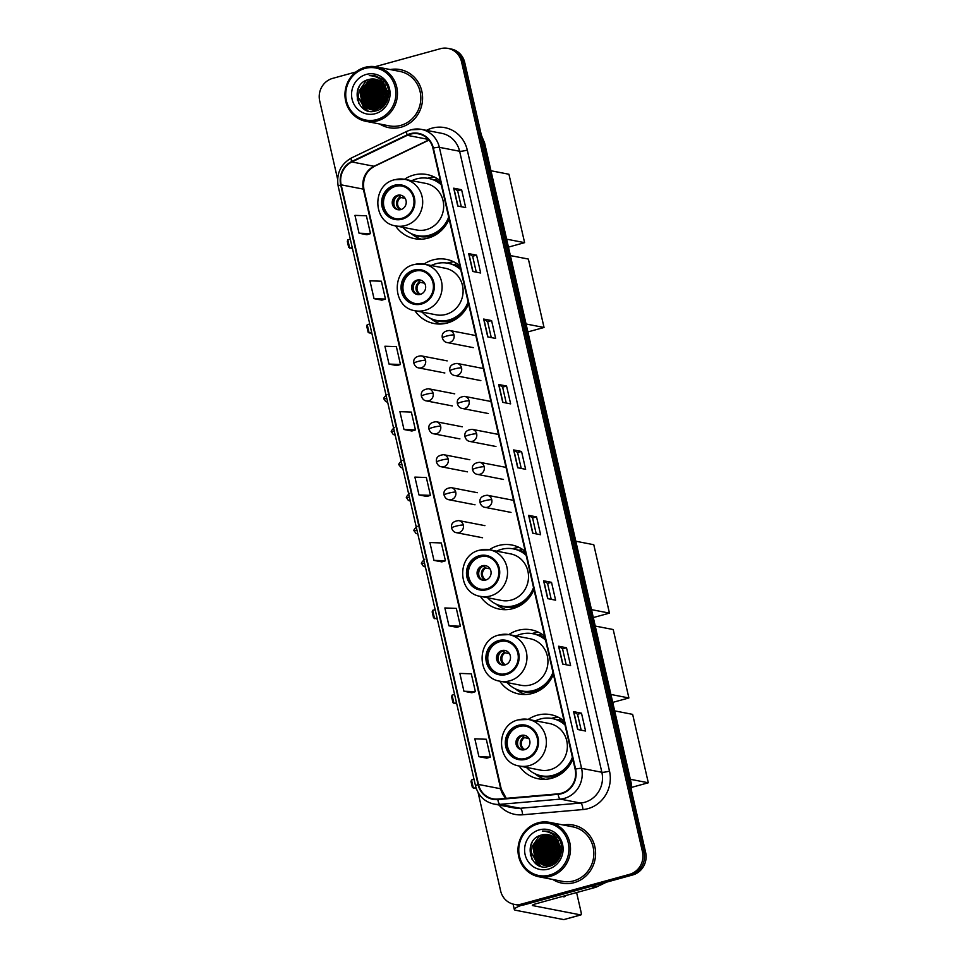 <?xml version="1.0" encoding="UTF-8"?>
<svg xmlns="http://www.w3.org/2000/svg" width="968" height="968" viewBox="0 0 968 968"><rect width="100%" height="100%" fill="white"/><g stroke="black" fill="none" stroke-linecap="round" stroke-linejoin="round"><path stroke-width="1.45" d="M564.114 721.087A32.658 30.867 -79 0 0 550.731 714.674A32.658 30.867 -79 0 0 537.288 715.207A32.658 30.867 -79 0 0 528.213 719.405M519.175 765.978A32.658 30.867 -79 0 0 538.293 778.792A32.658 30.867 -79 0 0 551.736 778.26A32.658 30.867 -79 0 0 572.838 759.178M558.064 717.131A32.658 30.867 -79 0 0 552.341 718.123A32.658 30.867 -79 0 0 551.409 718.389M544.694 636.266A32.658 30.867 -79 0 0 531.311 629.841A32.658 30.867 -79 0 0 517.868 630.386A32.658 30.867 -79 0 0 508.781 634.585M499.742 681.157A32.658 30.867 -79 0 0 518.872 693.971A32.658 30.867 -79 0 0 532.303 693.439A32.658 30.867 -79 0 0 553.418 674.357M538.631 632.31A32.658 30.867 -79 0 0 532.908 633.302A32.658 30.867 -79 0 0 531.989 633.568M525.261 551.433A32.658 30.867 -79 0 0 511.878 545.02A32.658 30.867 -79 0 0 498.435 545.553A32.658 30.867 -79 0 0 489.348 549.751M480.322 596.336A32.658 30.867 -79 0 0 499.44 609.15A32.658 30.867 -79 0 0 512.883 608.606A32.658 30.867 -79 0 0 533.985 589.536M519.211 547.489A32.658 30.867 -79 0 0 513.488 548.469A32.658 30.867 -79 0 0 512.556 548.747M459.836 265.789A32.658 30.867 -79 0 0 446.454 259.376A32.658 30.867 -79 0 0 433.023 259.908A32.658 30.867 -79 0 0 423.936 264.107M414.897 310.692A32.658 30.867 -79 0 0 434.015 323.506A32.658 30.867 -79 0 0 447.458 322.961A32.658 30.867 -79 0 0 468.56 303.892M453.786 261.844A32.658 30.867 -79 0 0 448.063 262.824A32.658 30.867 -79 0 0 447.131 263.102M440.416 180.968A32.658 30.867 -79 0 0 427.033 174.555A32.658 30.867 -79 0 0 413.59 175.087A32.658 30.867 -79 0 0 404.503 179.286M395.476 225.859A32.658 30.867 -79 0 0 414.594 238.672A32.658 30.867 -79 0 0 428.025 238.14A32.658 30.867 -79 0 0 449.14 219.058M434.354 177.011A32.658 30.867 -79 0 0 428.63 178.003A32.658 30.867 -79 0 0 427.711 178.269M478.083 792.526L500.613 890.875A18.489 17.472 -79 0 0 514.117 904.33L517.287 904.947A18.489 17.472 -79 0 0 524.886 904.644L632.697 874.963A18.489 17.472 -79 0 0 645.632 852.433L464.713 62.472A18.489 17.472 -79 0 0 451.209 49.017L449.624 48.703A18.489 17.472 -79 0 1 463.127 62.17A18.489 17.472 -79 0 0 449.624 48.703L448.039 48.4A18.489 17.472 -79 0 0 440.44 48.703L375.173 66.671M514.117 904.33A18.489 17.472 -79 0 0 521.728 904.027L629.539 874.346A18.489 17.472 -79 0 0 642.474 851.816L644.059 852.118L463.127 62.17L644.059 852.118A18.489 17.472 -79 0 1 631.112 874.661A18.489 17.472 -79 0 0 644.059 852.118L645.632 852.433M521.728 904.027L523.301 904.342L631.112 874.661L523.301 904.342A18.489 17.472 -79 0 1 515.702 904.644A18.489 17.472 -79 0 0 523.301 904.342L524.886 904.644M379.734 124.013A29.572 27.951 -79 0 0 388.93 127.679A29.572 27.951 -79 0 0 401.103 127.195A29.572 27.951 -79 0 0 422.58 97.526A29.572 27.951 -79 0 0 400.195 69.599A29.572 27.951 -79 0 0 390.298 69.563A29.572 27.951 -79 0 1 400.195 69.599A29.572 27.951 -79 0 1 422.58 97.526A29.572 27.951 -79 0 1 401.103 127.195A29.572 27.951 -79 0 1 388.93 127.679A29.572 27.951 -79 0 1 379.734 124.013M552.764 879.464A29.572 27.951 -79 0 0 561.96 883.131A29.572 27.951 -79 0 0 574.133 882.647A29.572 27.951 -79 0 0 595.598 852.977A29.572 27.951 -79 0 0 573.225 825.051A29.572 27.951 -79 0 0 563.316 825.014A29.572 27.951 -79 0 1 573.225 825.051A29.572 27.951 -79 0 1 595.598 852.977A29.572 27.951 -79 0 1 574.133 882.647A29.572 27.951 -79 0 1 561.96 883.131A29.572 27.951 -79 0 1 552.764 879.464M410.396 134.165A19.723 18.634 101 0 1 418.503 133.85A19.723 18.634 101 0 1 432.914 148.213L575.137 769.221A19.723 18.634 101 0 1 558.125 793.833L497.794 799.072A19.723 18.634 101 0 1 492.906 798.818A19.723 18.634 101 0 1 478.494 784.455L341.172 184.84A19.723 18.634 101 0 1 351.88 161.958L407.31 135.326A19.723 18.634 101 0 1 410.396 134.165M410.287 133.693A20.207 19.094 -79 0 0 407.117 134.879L351.686 161.511A20.207 19.094 -79 0 0 340.712 184.961L478.047 784.588A20.207 19.094 -79 0 0 497.83 799.568L558.149 794.329A20.207 19.094 -79 0 0 575.597 769.1L433.361 148.08A20.207 19.094 -79 0 0 410.287 133.693M577.654 729.497L585.579 731.034L581.49 713.186L573.576 711.649L577.654 729.497M581.187 730.187L577.533 714.263L573.782 711.722A4.925 0.69 167.1 0 0 573.576 711.649M577.545 714.275L581.49 713.186M562.674 664.072L570.588 665.597L566.51 647.761L558.584 646.225L562.674 664.072M566.195 664.75L562.553 648.826L558.79 646.297A4.925 0.69 167.1 0 0 558.584 646.225M562.553 648.838L566.51 647.761M547.682 598.635L555.608 600.172L551.518 582.325L543.605 580.788L547.682 598.635M551.216 599.313L547.561 583.389L543.81 580.861A4.925 0.69 167.1 0 0 543.605 580.788M547.573 583.414L551.518 582.325M532.702 533.199L540.616 534.735L536.538 516.888L528.613 515.351L532.702 533.199M536.224 533.888L532.582 517.965L528.818 515.424A4.925 0.69 167.1 0 0 528.613 515.351M532.582 517.977L536.538 516.888M457.767 206.039L465.693 207.576L461.603 189.728L453.689 188.191L457.767 206.039M461.3 206.716L457.646 190.793L453.895 188.264A4.925 0.69 167.1 0 0 453.689 188.191M457.658 190.817L461.603 189.728M472.759 271.464L480.673 273L476.583 255.165L468.669 253.628L472.759 271.464M476.28 272.153L472.638 256.23L468.875 253.701A4.925 0.69 167.1 0 0 468.669 253.628M472.638 256.242L476.583 255.165M487.739 336.9L495.664 338.437L491.575 320.589L483.661 319.053L487.739 336.9M491.272 337.59L487.618 321.666L483.867 319.125A4.925 0.69 167.1 0 0 483.661 319.053M487.63 321.679L491.575 320.589M502.731 402.337L510.644 403.874L506.554 386.026L498.641 384.49L502.731 402.337M506.252 403.015L502.61 387.091L498.847 384.562A4.925 0.69 167.1 0 0 498.641 384.49M502.61 387.115L506.554 386.026M517.711 467.762L525.636 469.298L521.546 451.463L513.633 449.926L517.711 467.762M521.244 468.451L517.59 452.528L513.839 449.999A4.925 0.69 167.1 0 0 513.633 449.926M517.602 452.54L521.546 451.463M642.474 851.816L461.542 61.867A18.489 17.472 -79 0 0 448.039 48.4M355.885 71.983L332.629 78.384A18.489 17.472 -79 0 0 319.694 100.914L337.602 179.116M448.958 625.812L460.405 626.235L456.315 608.388L444.869 607.964L448.958 625.812L456.86 627.312M463.938 691.249L475.385 691.66L471.295 673.825L459.848 673.401L463.938 691.249L471.852 692.749M478.93 756.686L490.377 757.097L486.287 739.25L474.84 738.838L478.93 756.686L486.831 758.174M403.995 429.514L415.441 429.937L411.352 412.09L399.905 411.666L403.995 429.514L411.908 431.014M396.928 365.614L389.015 364.077L400.462 364.5L396.372 346.653L384.925 346.241L389.015 364.077M374.023 298.652L385.47 299.064L381.38 281.216L369.933 280.805L374.023 298.652L381.936 300.153M366.957 234.752L359.043 233.215L370.478 233.639L366.4 215.791L354.954 215.368L359.043 233.215M433.966 560.387L445.413 560.799L441.323 542.951L429.877 542.54L433.966 560.387L441.88 561.876M418.987 494.95L430.433 495.362L426.344 477.514L414.897 477.103L418.987 494.95L426.888 496.451M430.433 495.362L426.827 496.475M415.441 429.937L411.836 431.038M400.462 364.5L396.844 365.601M385.47 299.064L381.864 300.165M370.478 233.639L366.872 234.74M445.413 560.799L441.807 561.9M460.405 626.235L456.799 627.337M475.385 691.66L471.779 692.773M490.377 757.097L486.771 758.198M382.844 103.733A19.723 5.844 74.6 0 0 381.586 103.225M385.772 85.015A24.648 23.293 -79 0 0 385.264 85.704M384.042 87.543A24.648 23.293 -79 0 0 380.896 106.298M381.198 107.557A24.648 23.293 -79 0 0 381.392 108.247M376.673 119.608A26.499 25.035 -79 0 0 395.21 87.314A26.499 25.035 -79 0 0 364.96 68.45A26.499 25.035 -79 0 0 346.411 100.745A26.499 25.035 -79 0 0 376.673 119.608M377.339 120.879A27.733 26.209 -79 0 0 397.461 93.061A27.733 26.209 -79 0 0 376.491 66.889A27.733 26.209 -79 0 0 365.081 67.337A27.733 26.209 -79 0 0 344.959 95.154A27.733 26.209 -79 0 0 365.928 121.327A27.733 26.209 -79 0 0 377.339 120.879M365.928 121.327L389.293 125.864A27.733 26.209 -79 0 0 400.704 125.404A27.733 26.209 -79 0 0 420.826 97.599A27.733 26.209 -79 0 0 399.844 71.414L376.491 66.889M386.656 102.039L386.607 99.97M387.563 95.058L388.712 92.553M387.091 101.12L388.725 93.557M384.804 102.644L385.312 95.505L386.885 91.9M387.26 91.294L388.301 89.879M385.191 101.955L385.796 95.602L386.994 92.698M387.381 91.996L388.458 90.399M383.389 104.641L383.328 95.118L386.341 89.48M383.727 104.229L383.824 95.215L386.486 90.012M382.094 106.008L381.344 94.731L385.688 87.677M382.408 105.706L381.84 94.828L385.857 88.088M380.872 107.037L379.371 94.356L384.961 86.225M381.174 106.807L379.867 94.453L385.143 86.563M379.686 107.835L377.387 93.969L384.187 85.002M379.988 107.654L377.883 94.065L384.381 85.293M378.548 108.452L375.415 93.581L383.376 83.962M378.827 108.307L375.911 93.678L383.582 84.204M377.423 108.936L376.504 108.005L373.43 93.194L382.541 83.054M377.701 108.827L373.926 93.291L382.747 83.272M386.595 90.435A15.403 14.556 -79 0 0 375.342 79.219A15.403 14.556 -79 0 0 369.002 79.473C348.782 83.526 356.72 117.007 375.62 110.969C389.221 108.319 393.407 87.374 382.118 79.037L374.894 75.734L369.28 75.601C378.706 76.145 384.477 81.094 386.595 90.435C387.986 99.728 384.562 106.02 376.31 109.311L374.531 107.617L371.446 92.819L381.67 82.268M376.6 109.227L375.027 107.714L371.942 92.916L381.888 82.449M375.245 109.566L372.547 107.242L369.474 92.432L380.787 81.578M375.511 109.505L373.043 107.339L369.97 92.529L381.017 81.735M374.192 109.735L370.562 106.855L367.489 92.045L378.403 81.288L379.892 80.985M374.447 109.699L371.059 106.952L367.985 92.142L378.899 81.385L380.121 81.118M376.044 110.739L375.306 110.57M375.064 110.509L374.338 110.291M374.096 110.207L373.382 109.916M373.14 109.82L368.59 106.468L365.517 91.657L376.419 80.913L378.972 80.465M376.298 110.788L375.56 110.606M375.318 110.533L374.592 110.304M374.35 110.207L373.636 109.916M373.406 109.807L369.086 106.565L366.013 91.754L376.915 81.01L379.202 80.586M373.575 110.219L372.607 109.916M373.079 110.122L372.353 109.904M372.111 109.82L366.606 106.081L363.532 91.282L374.447 80.525L378.04 80.041M372.365 109.82L367.102 106.177L364.029 91.379L374.943 80.622L378.282 80.138M371.107 109.735L364.634 105.706L361.548 90.895L372.462 80.138L377.096 79.678M371.349 109.771L365.13 105.802L362.044 90.992L372.958 80.235L377.339 79.763M376.31 109.311L370.103 109.59L362.649 105.318L359.576 90.508L370.49 79.763L376.141 79.4M376.806 109.408L370.599 109.687L363.145 105.415L360.072 90.605L370.986 79.848L376.383 79.461M382.917 81.929L383.715 81.772M383.146 82.086L383.945 81.917M369.002 79.473L375.402 79.231M366.315 74.403A20.34 19.215 -79 0 0 352.086 99.184A20.34 19.215 -79 0 0 375.306 113.667A20.34 19.215 -79 0 0 389.535 88.874A20.34 19.215 -79 0 0 366.315 74.403M369.28 75.601L374.882 75.734M358.862 103.612L357.906 89.903L359.152 86.721M365.081 109.674L359.249 98.627M368.021 110.848L364.198 106.795M363.666 105.96L361.233 99.002M365.662 86.805L370.829 80.985M367.646 87.193L372.801 81.373M369.619 87.58L374.785 81.748M373.587 88.342L378.742 82.522M375.56 88.729L380.726 82.909M383.473 90.266L385.542 87.35M385.458 90.653L386.292 89.322M357.361 99.982L357.422 90.726M364.573 109.396L363.448 108.259L359.636 90.23L366.424 80.32M367.719 110.763L363.702 106.371M363.097 105.367L361.621 90.617L368.058 80.973M365.081 105.754L363.593 91.004L370.03 81.36M367.054 106.129L365.577 91.391L372.014 81.735M369.038 106.516L367.562 91.766L373.999 82.123M380.243 107.484L379.432 94.078L384.574 85.583M381.646 106.407L381.416 94.453L385.433 87.132M383.098 104.98L383.389 94.84L386.208 89.044M384.659 102.886L385.373 95.227L386.837 91.621M394.569 186.171A16.637 15.718 -79 0 0 382.493 202.869A16.637 15.718 -79 0 0 395.077 218.574A16.637 15.718 -79 0 0 401.926 218.296A16.637 15.718 -79 0 0 414.001 201.61A16.637 15.718 -79 0 0 401.417 185.904A16.637 15.718 -79 0 0 394.569 186.171M401.901 186.013A16.637 15.718 -79 0 0 395.561 186.364A16.637 15.718 -79 0 0 383.473 202.784A16.637 15.718 -79 0 0 395.573 218.659M434.814 179.709A29.572 27.951 -79 0 0 433.555 179.733M402.761 227.274A29.149 27.54 -79 0 0 417.438 235.647L418.43 235.841A29.149 27.54 -79 0 0 430.421 235.369A29.149 27.54 -79 0 0 449.067 218.78M441.118 184.053A29.149 27.54 -79 0 0 429.526 178.608L428.534 178.427A29.149 27.54 -79 0 0 416.542 178.898A29.149 27.54 -79 0 0 411.799 180.701M417.438 235.647A29.149 27.54 -79 0 0 429.429 235.176A29.149 27.54 -79 0 0 448.68 217.086M441.311 184.876A29.149 27.54 -79 0 0 428.534 178.427M426.452 229.597A23.728 22.421 -79 0 0 443.671 205.797A23.728 22.421 -79 0 0 425.726 183.4L404.745 179.334A23.728 22.421 101 0 1 422.689 201.731A23.728 22.421 101 0 1 405.471 225.52A23.728 22.421 101 0 1 395.706 225.907L416.688 229.985A23.728 22.421 -79 0 0 426.452 229.597M397.594 195.294A7.393 6.982 -79 0 0 397.824 209.693A7.393 6.982 -79 0 0 406.233 202.155A7.393 6.982 -79 0 0 397.594 195.294M401.333 195.342A7.393 6.982 -79 0 0 398.526 209.79M421.358 239.181A32.041 30.274 101 0 1 412.489 234.619L411.013 233.506M437.367 178.717L434.922 179.637A29.548 27.915 -79 0 1 440.827 182.758M394.327 206.063A8.627 8.155 101 0 1 396.045 197.218M405.156 198.355L400.837 197.52L398.441 195.306M490.957 170.755L508.938 174.252L524.608 242.653L508.442 247.106M524.608 242.653L506.627 239.169M350.307 239.169L347.79 239.858L349.702 248.195L352.219 247.493M347.79 239.858L347.331 241.443L348.686 247.384L352.485 248.667M413.989 271.004A16.637 15.718 -79 0 0 401.914 287.69A16.637 15.718 -79 0 0 414.51 303.395A16.637 15.718 -79 0 0 421.346 303.117A16.637 15.718 -79 0 0 433.422 286.431A16.637 15.718 -79 0 0 420.838 270.725A16.637 15.718 -79 0 0 413.989 271.004M421.334 270.834A16.637 15.718 -79 0 0 414.982 271.197A16.637 15.718 -79 0 0 402.906 287.617A16.637 15.718 -79 0 0 415.006 303.48M454.246 264.53A29.572 27.951 -79 0 0 452.976 264.567M422.193 312.107A29.149 27.54 -79 0 0 436.87 320.469L437.851 320.662A29.149 27.54 -79 0 0 449.854 320.19A29.149 27.54 -79 0 0 468.5 303.601M460.55 268.874A29.149 27.54 -79 0 0 448.958 263.441L447.966 263.248A29.149 27.54 -79 0 0 435.975 263.719A29.149 27.54 -79 0 0 431.22 265.522M436.87 320.469A29.149 27.54 -79 0 0 448.862 319.997A29.149 27.54 -79 0 0 468.113 301.907M460.732 269.697A29.149 27.54 -79 0 0 447.966 263.248M445.885 314.418A23.728 22.421 -79 0 0 463.103 290.618A23.728 22.421 -79 0 0 445.147 268.221L424.166 264.155A23.728 22.421 101 0 1 442.11 286.552A23.728 22.421 101 0 1 424.891 310.353A23.728 22.421 101 0 1 415.139 310.74L436.12 314.806A23.728 22.421 -79 0 0 445.885 314.418M417.026 280.115A7.393 6.982 -79 0 0 417.256 294.514A7.393 6.982 -79 0 0 425.666 286.976A7.393 6.982 -79 0 0 417.026 280.115M420.753 280.163A7.393 6.982 -79 0 0 417.958 294.611M440.791 324.014A32.041 30.274 101 0 1 431.909 319.44L430.445 318.339M456.799 263.538L454.343 264.458A29.548 27.915 -79 0 1 460.248 267.591M413.747 290.896A8.627 8.155 101 0 1 415.466 282.039M424.589 283.188L420.269 282.353L417.874 280.127M510.39 255.588L528.371 259.073L544.04 327.474L527.875 331.927M544.04 327.474L526.06 323.99M369.74 323.99L367.223 324.691L369.135 333.016L371.651 332.326M367.223 324.691L366.751 326.264L368.118 332.218L371.918 333.488M479.414 556.648A16.637 15.718 -79 0 0 467.338 573.334A16.637 15.718 -79 0 0 479.922 589.04A16.637 15.718 -79 0 0 486.771 588.762A16.637 15.718 -79 0 0 498.847 572.076A16.637 15.718 -79 0 0 486.263 556.37A16.637 15.718 -79 0 0 479.414 556.648M486.759 556.479A16.637 15.718 -79 0 0 480.406 556.842A16.637 15.718 -79 0 0 468.33 573.262A16.637 15.718 -79 0 0 480.418 589.125M519.659 550.175A29.572 27.951 -79 0 0 518.4 550.211M487.618 597.752A29.149 27.54 -79 0 0 502.283 606.113L503.275 606.307A29.149 27.54 -79 0 0 515.266 605.835A29.149 27.54 -79 0 0 533.925 589.246M525.963 554.519A29.149 27.54 -79 0 0 514.371 549.086L513.391 548.892A29.149 27.54 -79 0 0 501.388 549.364A29.149 27.54 -79 0 0 496.644 551.167M502.283 606.113A29.149 27.54 -79 0 0 514.286 605.641A29.149 27.54 -79 0 0 533.537 587.552M526.156 555.342A29.149 27.54 -79 0 0 513.391 548.892M511.298 600.063A23.728 22.421 -79 0 0 528.516 576.262A23.728 22.421 -79 0 0 510.572 553.865L489.59 549.8A23.728 22.421 101 0 1 507.534 572.197A23.728 22.421 101 0 1 490.316 595.998A23.728 22.421 101 0 1 480.551 596.385L501.533 600.45A23.728 22.421 -79 0 0 511.298 600.063M482.451 565.76A7.393 6.982 -79 0 0 482.681 580.159A7.393 6.982 -79 0 0 491.091 572.62A7.393 6.982 -79 0 0 482.451 565.76M486.178 565.808A7.393 6.982 -79 0 0 483.371 580.255M506.204 609.659A32.041 30.274 101 0 1 497.334 605.085L495.87 603.984M522.212 549.183L519.768 550.102A29.548 27.915 -79 0 1 525.672 553.236M479.172 576.541A8.627 8.155 101 0 1 480.89 567.684M490.002 568.833L485.694 567.998L483.286 565.772M575.815 541.233L593.783 544.718L609.453 613.119L593.299 617.572M609.453 613.119L591.484 609.634M435.164 609.634L432.648 610.336L434.547 618.661L437.064 617.971M432.648 610.336L432.176 611.909L433.543 617.862L437.33 619.133M498.847 641.469A16.637 15.718 -79 0 0 486.771 658.155A16.637 15.718 -79 0 0 499.355 673.861A16.637 15.718 -79 0 0 506.204 673.595A16.637 15.718 -79 0 0 518.279 656.909A16.637 15.718 -79 0 0 505.683 641.203A16.637 15.718 -79 0 0 498.847 641.469M506.179 641.3A16.637 15.718 -79 0 0 499.827 641.663A16.637 15.718 -79 0 0 487.751 658.083A16.637 15.718 -79 0 0 499.851 673.958M539.091 634.996A29.572 27.951 -79 0 0 537.833 635.032M507.038 682.573A29.149 27.54 -79 0 0 521.716 690.946L522.708 691.14A29.149 27.54 -79 0 0 534.699 690.656A29.149 27.54 -79 0 0 553.345 674.079M545.395 639.34A29.149 27.54 -79 0 0 533.804 633.907L532.811 633.713A29.149 27.54 -79 0 0 520.82 634.197A29.149 27.54 -79 0 0 516.077 635.988M521.716 690.946A29.149 27.54 -79 0 0 533.707 690.462A29.149 27.54 -79 0 0 552.958 672.373M545.589 640.163A29.149 27.54 -79 0 0 532.811 633.713M530.73 684.884A23.728 22.421 -79 0 0 547.948 661.096A23.728 22.421 -79 0 0 530.004 638.698L509.023 634.621A23.728 22.421 101 0 1 526.967 657.018A23.728 22.421 101 0 1 509.749 680.819A23.728 22.421 101 0 1 499.984 681.206L520.966 685.271A23.728 22.421 -79 0 0 530.73 684.884M501.872 650.581A7.393 6.982 -79 0 0 502.102 664.98A7.393 6.982 -79 0 0 510.511 657.441A7.393 6.982 -79 0 0 501.872 650.581M505.599 650.641A7.393 6.982 -79 0 0 502.803 665.076M525.636 694.48A32.041 30.274 101 0 1 516.767 689.918L515.291 688.805M541.644 634.016L539.188 634.935A29.548 27.915 -79 0 1 545.105 638.057M498.605 661.362A8.627 8.155 101 0 1 500.311 652.517M509.434 653.654L505.114 652.819L502.719 650.593M595.235 626.054L613.216 629.539L628.885 697.952L612.72 702.393M628.885 697.952L610.905 694.467M454.585 694.467L452.068 695.157L453.98 703.482L456.497 702.792M452.068 695.157L451.608 696.73L452.964 702.683L456.763 703.966M518.267 726.29A16.637 15.718 -79 0 0 506.191 742.988A16.637 15.718 -79 0 0 518.775 758.694A16.637 15.718 -79 0 0 525.624 758.416A16.637 15.718 -79 0 0 537.7 741.73A16.637 15.718 -79 0 0 525.116 726.024A16.637 15.718 -79 0 0 518.267 726.29M525.612 726.133A16.637 15.718 -79 0 0 519.259 726.484A16.637 15.718 -79 0 0 507.184 742.904A16.637 15.718 -79 0 0 519.271 758.779M558.524 719.829A29.572 27.951 -79 0 0 557.253 719.853M526.471 767.394A29.149 27.54 -79 0 0 541.136 775.767L542.128 775.961A29.149 27.54 -79 0 0 554.132 775.489A29.149 27.54 -79 0 0 572.778 758.9M564.828 724.173A29.149 27.54 -79 0 0 553.236 718.728L552.244 718.546A29.149 27.54 -79 0 0 540.253 719.018A29.149 27.54 -79 0 0 535.498 720.821M541.136 775.767A29.149 27.54 -79 0 0 553.139 775.295A29.149 27.54 -79 0 0 572.39 757.206M565.01 724.996A29.149 27.54 -79 0 0 552.244 718.546M550.151 769.717A23.728 22.421 -79 0 0 567.369 745.917A23.728 22.421 -79 0 0 549.425 723.519L528.443 719.454A23.728 22.421 101 0 1 546.388 741.851A23.728 22.421 101 0 1 529.169 765.64A23.728 22.421 101 0 1 519.417 766.027L540.398 770.105A23.728 22.421 -79 0 0 550.151 769.717M521.304 735.414A7.393 6.982 -79 0 0 521.534 749.813A7.393 6.982 -79 0 0 529.944 742.274A7.393 6.982 -79 0 0 521.304 735.414M525.031 735.462A7.393 6.982 -79 0 0 522.236 749.91M545.069 779.3A32.041 30.274 101 0 1 536.187 774.739L534.723 773.626M561.077 718.837L558.621 719.756A29.548 27.915 -79 0 1 564.525 722.878M518.025 746.183A8.627 8.155 101 0 1 519.743 737.338M528.867 738.475L524.547 737.64L522.139 735.426M614.668 710.875L632.649 714.372L648.306 782.773L631.789 787.323M648.306 782.773L630.337 779.288M474.017 779.288L471.501 779.978L473.4 788.315L475.978 787.601M471.501 779.978L471.029 781.563L472.396 787.504L476.365 788.739M555.862 859.185A19.723 5.844 74.6 0 0 554.604 858.689M558.802 840.466A24.648 23.293 -79 0 0 558.282 841.156M557.06 842.995A24.648 23.293 -79 0 0 553.926 861.762M554.216 863.008A24.648 23.293 -79 0 0 554.422 863.698M521.788 905.189A24.648 3.424 167.1 0 0 514.323 909.521A24.648 3.424 167.1 0 0 515.654 910.271L563.751 919.6L580.776 914.917L532.666 905.588A6.159 0.859 -12.9 0 1 532.339 905.395A6.159 0.859 -12.9 0 1 536.369 903.64L595.695 887.305L591.109 886.41M580.776 914.917A3.085 0.907 74.6 0 0 580.909 914.905A3.085 0.907 74.6 0 0 581.078 912.134L576.601 892.556M562.553 896.428A19.723 5.844 74.6 0 0 564.332 896.755A19.723 5.844 74.6 0 0 565.687 895.569M606.44 882.187L596.179 887.124A3.085 2.916 101 0 1 595.695 887.305M549.691 875.06A26.499 25.035 -79 0 0 568.24 842.765A26.499 25.035 -79 0 0 537.978 823.913A26.499 25.035 -79 0 0 519.441 856.208A26.499 25.035 -79 0 0 549.691 875.06M550.369 876.33A27.733 26.209 -79 0 0 570.491 848.512A27.733 26.209 -79 0 0 549.509 822.34A27.733 26.209 -79 0 0 538.099 822.8A27.733 26.209 -79 0 0 517.977 850.606A27.733 26.209 -79 0 0 538.958 876.79A27.733 26.209 -79 0 0 550.369 876.33M538.958 876.79L562.311 881.316A27.733 26.209 -79 0 0 573.721 880.856A27.733 26.209 -79 0 0 593.844 853.05A27.733 26.209 -79 0 0 572.875 826.866L549.509 822.34M559.686 857.491L559.625 855.434M560.581 850.509L561.73 848.004M560.121 856.571L561.755 849.009M557.822 858.096L558.33 850.957L559.915 847.351M560.278 846.758L561.331 845.33M558.221 857.406L558.826 851.053L560.012 848.149M560.399 847.448L561.488 845.85M556.406 860.104L556.346 850.57L559.359 844.931M556.745 859.681L556.842 850.666L559.516 845.463M555.124 861.46L554.374 850.194L558.705 843.128M555.438 861.157L554.87 850.279L558.875 843.539M553.89 862.488L552.389 849.807L557.979 841.676M554.192 862.258L552.885 849.904L558.173 842.015M552.716 863.287L550.417 849.42L557.205 840.454M553.006 863.105L550.901 849.517L557.399 840.744M551.566 863.904L548.433 849.033L556.394 839.413M551.845 863.771L548.929 849.13L556.6 839.655M550.441 864.388L549.534 863.456L546.448 848.658L555.559 838.506M550.719 864.279L546.944 848.755L555.765 838.724M559.613 845.887A15.403 14.556 -79 0 0 548.36 834.67A15.403 14.556 -79 0 0 542.019 834.924C521.812 838.978 529.738 872.458 548.638 866.42C562.251 863.783 566.425 842.825 555.136 834.501L547.924 831.185L542.298 831.052C551.724 831.597 557.495 836.546 559.613 845.887C561.004 855.18 557.58 861.472 549.328 864.763L547.549 863.081L544.476 848.27L554.7 837.719M549.618 864.678L548.045 863.178L544.972 848.367L554.918 837.901M548.263 865.017L545.565 862.694L542.491 847.883L553.817 837.03M548.541 864.968L546.061 862.79L542.987 847.98L554.035 837.187M547.21 865.186L543.592 862.306L540.519 847.496L551.421 836.751L552.909 836.437M547.477 865.15L544.089 862.403L541.003 847.593L551.917 836.848L553.139 836.57M549.062 866.191L548.324 866.033M548.082 865.961L547.356 865.743M547.114 865.658L546.4 865.38M546.17 865.271L541.608 861.919L538.535 847.121L549.449 836.364L552.002 835.928M549.316 866.239L548.578 866.058M548.336 865.985L547.61 865.755M547.368 865.658L546.666 865.368M546.424 865.259L542.104 862.016L539.031 847.218L549.945 836.461L552.232 836.037M546.605 865.67L545.637 865.368M546.109 865.573L545.383 865.356M545.141 865.271L539.636 861.544L536.55 846.734L547.464 835.977L551.07 835.493M545.395 865.283L540.132 861.641L537.046 846.831L547.961 836.074L551.3 835.59M544.125 865.198L537.651 861.157L534.578 846.347L545.492 835.59L550.114 835.13M544.379 865.223L538.148 861.254L535.074 846.443L545.988 835.686L550.356 835.215M549.328 864.763L543.133 865.041L535.667 860.77L532.594 845.959L543.508 835.215L549.159 834.852M549.824 864.86L543.629 865.138L536.163 860.867L533.09 846.056L544.004 835.311L549.4 834.912M555.947 837.38L556.745 837.223M556.164 837.538L556.975 837.368M542.019 834.924L548.433 834.682M539.345 829.854A20.34 19.215 -79 0 0 525.116 854.635A20.34 19.215 -79 0 0 548.336 869.119A20.34 19.215 -79 0 0 562.565 844.326A20.34 19.215 -79 0 0 539.345 829.854M542.298 831.052L547.912 831.185M531.892 859.076L530.924 845.354L532.182 842.172M538.099 865.126L532.279 854.078M541.051 866.312L537.216 862.246M536.683 861.411L534.251 854.466M538.68 842.269L543.847 836.437M540.664 842.644L545.831 836.824M542.649 843.031L547.803 837.211M546.605 843.806L551.76 837.973M548.578 844.181L553.744 838.361M556.503 845.717L558.56 842.801M558.476 846.105L559.322 844.774M530.379 855.434L530.44 846.177M537.603 864.847L536.478 863.71L532.666 845.693L539.442 835.771M540.749 866.215L536.72 861.822M536.127 860.818L534.639 846.068L541.076 836.425M538.099 861.205L536.623 846.455L543.06 836.812M540.083 861.58L538.595 846.843L545.032 837.199M542.056 861.968L540.58 847.218L547.017 837.574M553.273 862.936L552.45 849.529L557.592 841.035M554.676 861.871L554.434 849.916L558.463 842.583M556.116 860.431L556.418 850.291L559.226 844.495M557.677 858.35L558.391 850.678L559.867 847.073M631.16 789.235A24.648 23.293 -79 0 0 630.531 782.676L483.939 142.623A24.648 23.293 -79 0 0 481.665 136.512M483.032 142.441L483.939 142.623A12.33 1.706 -12.9 0 1 484.605 142.986L631.196 783.051A12.33 1.706 -12.9 0 0 630.531 782.676L629.624 782.495M464.713 62.472L461.542 61.867M632.697 874.963L629.539 874.346M426.416 130.365L427.263 129.954A30.807 29.113 101 0 1 467.278 150.076L609.501 771.097A6.159 0.859 -12.9 0 1 601.854 772.27L459.619 151.262A24.648 23.293 -79 0 0 441.614 133.306L421.346 129.373A24.648 23.293 101 0 1 439.351 147.33A6.159 0.859 167.1 0 0 433.361 148.08M609.501 771.097A30.807 29.113 101 0 1 587.951 808.655A30.807 29.113 101 0 1 582.918 809.55L522.587 814.79A30.807 29.113 101 0 1 498.968 805.013M584.599 802.315A24.648 23.293 -79 0 0 601.854 772.27L581.587 768.35A24.648 23.293 101 0 1 560.315 799.108L499.984 804.347A24.648 23.293 101 0 1 493.861 804.021L514.129 807.953A24.648 23.293 -79 0 0 520.252 808.28L580.582 803.041A24.648 23.293 -79 0 0 584.599 802.315M411.206 129.785A24.648 23.293 101 0 1 421.346 129.373L410.928 129.785L407.008 131.261A6.159 1.646 64.3 0 0 407.117 134.879M407.008 131.261L351.578 157.893C340.639 164.137 336.186 173.599 338.195 186.267A6.159 0.859 -12.9 0 1 340.712 184.961M478.047 784.588A6.159 0.859 167.1 0 0 475.53 785.895C478.18 795.684 484.303 801.734 493.861 804.021M497.83 799.568A6.159 1.948 85 0 0 499.984 804.347L520.252 808.28A6.159 1.948 -95 0 1 522.587 814.79M351.578 157.893A6.159 1.646 64.3 0 0 351.686 161.511M558.149 794.329A6.159 1.948 85 0 0 560.315 799.108L580.582 803.041A6.159 1.948 -95 0 1 582.918 809.55M575.597 769.1A6.159 0.859 -12.9 0 1 581.587 768.35L439.351 147.33L459.619 151.262A6.159 0.859 -12.9 0 0 467.278 150.076M427.263 129.954A6.159 1.646 -115.7 0 1 427.517 130.571M478.494 784.455L500.674 788.763A19.723 18.634 -79 0 0 506.01 798.358M407.31 135.326L428.34 139.404M351.88 161.958L374.047 166.266A19.723 18.634 -79 0 0 363.339 189.135L500.674 788.763A11.096 1.537 -12.9 0 1 501.267 789.089L506.252 798.334M428.812 139.949L374.047 166.266A11.096 2.965 -115.7 0 0 374.664 166.206C365.977 171.13 362.395 178.898 363.932 189.474L501.267 789.089M341.172 184.84L363.339 189.135A11.096 1.537 -12.9 0 1 363.932 189.474M517.916 467.81L513.839 449.999M502.924 402.373L498.847 384.562M487.945 336.937L483.867 319.125M472.953 271.512L468.875 253.701M457.973 206.075L453.895 188.264M532.896 533.235L528.818 515.424M547.888 598.672L543.81 580.861M562.868 664.109L558.79 646.297M577.86 729.533L573.782 711.722M385.663 84.869A24.648 23.293 -79 0 0 385.167 85.511M384.828 85.995A24.648 23.293 -79 0 0 384.32 86.745M383.485 88.1A24.648 23.293 -79 0 0 380.581 105.645M380.981 107.412A24.648 23.293 -79 0 0 381.247 108.355M402.131 219.191A17.557 16.601 -79 0 0 414.413 197.787A17.557 16.601 -79 0 0 394.363 185.287A17.557 16.601 -79 0 0 382.07 206.692A17.557 16.601 -79 0 0 402.131 219.191M394.98 179.721A23.728 22.421 101 0 1 404.745 179.334L394.702 179.721C371.664 184.634 372.45 222.797 395.706 225.907M413.481 234.558A29.548 27.915 -79 0 0 438.552 232.913M400.329 209.693A7.151 6.752 101 0 1 400.074 197.024M401.151 209.487A6.776 6.401 101 0 1 400.837 197.52M421.552 304.012A17.557 16.601 -79 0 0 433.846 282.608A17.557 16.601 -79 0 0 413.784 270.108A17.557 16.601 -79 0 0 401.502 291.513A17.557 16.601 -79 0 0 421.552 304.012M414.401 264.542A23.728 22.421 101 0 1 424.166 264.155L414.135 264.554C391.096 269.455 391.871 307.63 415.139 310.74M432.914 319.379A29.548 27.915 -79 0 0 457.973 317.734M419.761 294.514A7.151 6.752 101 0 1 419.507 281.845M420.584 294.308A6.776 6.401 101 0 1 420.269 282.353M486.977 589.657A17.557 16.601 -79 0 0 499.27 568.252A17.557 16.601 -79 0 0 479.208 555.753A17.557 16.601 -79 0 0 466.927 577.158A17.557 16.601 -79 0 0 486.977 589.657M479.825 550.187A23.728 22.421 101 0 1 489.59 549.8L479.559 550.199C456.509 555.1 457.295 593.275 480.551 596.385M498.339 605.024A29.548 27.915 -79 0 0 523.398 603.379M485.174 580.159A7.151 6.752 101 0 1 484.932 567.49M485.996 579.953A6.776 6.401 101 0 1 485.694 567.998M506.409 674.49A17.557 16.601 -79 0 0 518.691 653.073A17.557 16.601 -79 0 0 498.641 640.574A17.557 16.601 -79 0 0 486.347 661.979A17.557 16.601 -79 0 0 506.409 674.49M499.258 635.008A23.728 22.421 101 0 1 509.023 634.621L498.98 635.02C475.941 639.933 476.728 678.096 499.984 681.206M517.759 689.845A29.548 27.915 -79 0 0 542.83 688.212M504.606 664.992A7.151 6.752 101 0 1 504.352 652.311M505.429 664.774A6.776 6.401 101 0 1 505.114 652.819M525.83 759.311A17.557 16.601 -79 0 0 538.123 737.906A17.557 16.601 -79 0 0 518.061 725.407A17.557 16.601 -79 0 0 505.78 746.812A17.557 16.601 -79 0 0 525.83 759.311M518.679 719.841A23.728 22.421 101 0 1 528.443 719.454L518.412 719.841C495.374 724.754 496.148 762.917 519.417 766.027M537.192 774.678A29.548 27.915 -79 0 0 562.251 773.033M524.027 749.813A7.151 6.752 101 0 1 523.785 737.144M524.85 749.607A6.776 6.401 101 0 1 524.547 737.64M454.016 334.952A6.159 5.82 -79 0 0 449.515 330.463C443.913 331.044 441.517 333.512 442.328 337.892A6.159 0.859 -12.9 0 1 446.357 336.138A6.159 0.859 167.1 0 1 454.016 334.952A6.159 5.82 -79 0 1 447.168 342.563C444.881 342.212 443.271 340.651 442.328 337.892M461.567 367.913A6.159 5.82 -79 0 0 457.065 363.423C451.451 363.992 449.067 366.473 449.878 370.853A6.159 0.859 -12.9 0 1 453.907 369.086A6.159 0.859 167.1 0 1 461.567 367.913A6.159 5.82 -79 0 1 454.718 375.524C452.431 375.173 450.81 373.612 449.878 370.853M469.105 400.861A6.159 5.82 -79 0 0 464.604 396.384C459.001 396.953 456.606 399.421 457.428 403.801A6.159 0.859 -12.9 0 1 461.458 402.047A6.159 0.859 167.1 0 1 469.105 400.861A6.159 5.82 -79 0 1 462.256 408.472C459.969 408.121 458.36 406.572 457.428 403.801M476.655 433.821A6.159 5.82 -79 0 0 472.154 429.332C466.552 429.901 464.156 432.381 464.979 436.762A6.159 0.859 -12.9 0 1 469.008 434.995A6.159 0.859 167.1 0 1 476.655 433.821A6.159 5.82 -79 0 1 469.807 441.432C467.52 441.081 465.911 439.52 464.979 436.762M484.206 466.77A6.159 5.82 -79 0 0 479.704 462.293C474.102 462.861 471.706 465.33 472.529 469.71A6.159 0.859 -12.9 0 1 476.546 467.955A6.159 0.859 167.1 0 1 484.206 466.77A6.159 5.82 -79 0 1 477.357 474.38C475.07 474.03 473.461 472.481 472.529 469.71M491.756 499.73A6.159 5.82 -79 0 0 487.255 495.241C481.653 495.81 479.257 498.29 480.067 502.67A6.159 0.859 -12.9 0 1 484.097 500.904A6.159 0.859 167.1 0 1 491.756 499.73A6.159 5.82 -79 0 1 484.907 507.341C482.621 506.99 480.999 505.429 480.067 502.67M387.019 394.448C383.921 397.304 382.977 398.889 384.175 399.203L386.704 398.078M425.557 360.302A6.159 5.82 -79 0 0 421.056 355.825C415.454 356.393 413.058 358.862 413.88 363.242A6.159 0.859 -12.9 0 1 417.91 361.488A6.159 0.859 167.1 0 1 425.557 360.302A6.159 5.82 -79 0 1 418.708 367.913C416.421 367.562 414.812 366.013 413.88 363.242M394.569 427.396C391.471 430.264 390.515 431.849 391.725 432.151L394.254 431.038M433.107 393.262A6.159 5.82 -79 0 0 428.606 388.773C423.004 389.342 420.608 391.822 421.419 396.202A6.159 0.859 -12.9 0 1 425.448 394.436A6.159 0.859 167.1 0 1 433.107 393.262A6.159 5.82 -79 0 1 426.259 400.873C423.972 400.522 422.363 398.961 421.419 396.202M402.119 460.357C399.01 463.212 398.066 464.797 399.276 465.112L401.805 463.987M440.658 426.21A6.159 5.82 -79 0 0 436.157 421.733C430.542 422.302 428.159 424.771 428.969 429.151A6.159 0.859 -12.9 0 1 432.999 427.396A6.159 0.859 167.1 0 1 440.658 426.21A6.159 5.82 -79 0 1 433.809 433.821C431.522 433.47 429.901 431.922 428.969 429.151M409.658 493.305C406.56 496.173 405.616 497.758 406.826 498.06L409.355 496.947M448.196 459.171A6.159 5.82 -79 0 0 443.695 454.682C438.093 455.25 435.697 457.731 436.52 462.111A6.159 0.859 -12.9 0 1 440.549 460.344A6.159 0.859 167.1 0 1 448.196 459.171A6.159 5.82 -79 0 1 441.347 466.782C439.061 466.431 437.451 464.87 436.52 462.111M417.208 526.265C414.11 529.121 413.167 530.706 414.364 531.021L416.893 529.895M455.746 492.119A6.159 5.82 -79 0 0 451.245 487.642C445.643 488.211 443.247 490.679 444.07 495.059A6.159 0.859 -12.9 0 1 448.099 493.305A6.159 0.859 167.1 0 1 455.746 492.119A6.159 5.82 -79 0 1 448.898 499.73C446.611 499.379 445.002 497.83 444.07 495.059M424.758 559.214C421.661 562.081 420.705 563.666 421.915 563.969L424.444 562.856M463.297 525.079A6.159 5.82 -79 0 0 458.796 520.59C453.193 521.159 450.798 523.64 451.62 528.02A6.159 0.859 -12.9 0 1 455.638 526.253A6.159 0.859 167.1 0 1 463.297 525.079A6.159 5.82 -79 0 1 456.448 532.69C454.161 532.339 452.552 530.779 451.62 528.02M591.69 886.252L596.179 887.124M558.681 840.321A24.648 23.293 -79 0 0 558.197 840.962M557.846 841.446A24.648 23.293 -79 0 0 557.338 842.196M556.515 843.551A24.648 23.293 -79 0 0 553.599 861.096M553.999 862.863A24.648 23.293 -79 0 0 554.265 863.819M481.386 135.266L484.605 142.986M631.668 791.461L631.196 783.051M338.195 186.267L475.53 785.895M428.957 140.118L374.664 166.206M475.639 335.533L449.515 330.463M473.291 347.633L447.168 342.563M483.189 368.493L457.065 363.423M480.842 380.593L454.718 375.524M490.74 401.442L464.604 396.384M488.392 413.542L462.256 408.472M498.29 434.402L472.154 429.332M495.943 446.502L469.807 441.432M505.828 467.35L479.704 462.293M503.481 479.45L477.357 474.38M513.379 500.311L487.255 495.241M511.031 512.411L484.907 507.341M447.192 360.882L421.056 355.825M387.672 402.289L385.639 401.478L384.175 399.203M444.844 372.983L418.708 367.913M454.73 393.843L428.606 388.773M395.222 435.237L393.189 434.426L391.725 432.151M452.383 405.943L426.259 400.873M462.281 426.791L436.157 421.733M402.761 468.197L400.728 467.387L399.276 465.112M459.933 438.891L433.809 433.821M469.831 459.752L443.695 454.682M410.311 501.146L408.278 500.335L406.826 498.06M467.483 471.852L441.347 466.782M477.381 492.7L451.245 487.642M417.861 534.106L415.829 533.295L414.364 531.021M475.034 504.8L448.898 499.73M484.92 525.66L458.796 520.59M425.412 567.054L423.379 566.244L421.915 563.969M482.572 537.76L456.448 532.69M514.323 909.521L513.076 904.1M580.909 914.905L563.884 919.6"/></g></svg>
